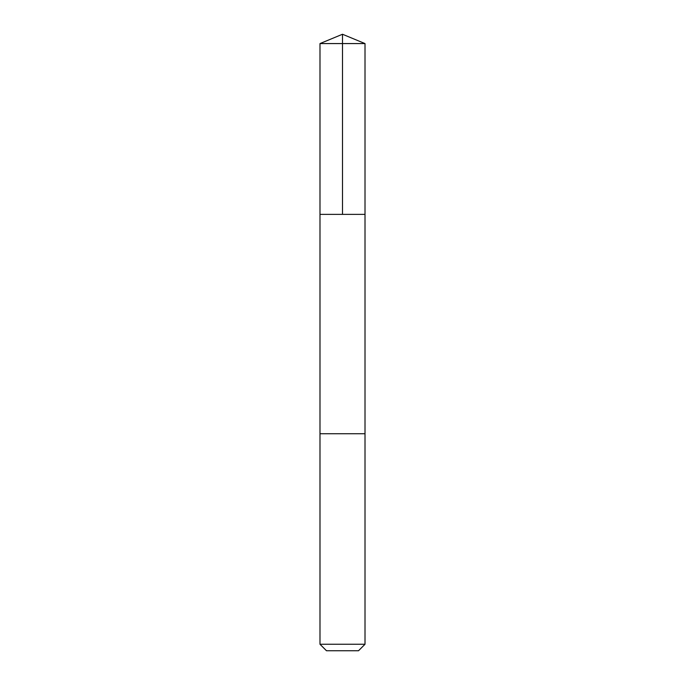 <?xml version="1.0" encoding="UTF-8"?>
<svg xmlns="http://www.w3.org/2000/svg" width="685" height="685" viewBox="0 0 685 685"><rect width="100%" height="100%" fill="white"/><g stroke="black" fill="none" stroke-linecap="round" stroke-linejoin="round"><path stroke-width="1.03" d="M325.264 214.371L365.011 214.371L365.011 43.575L319.989 43.575L319.989 214.371L365.011 214.371L365.011 433.742L319.989 433.742L319.989 214.371L325.264 214.371M365.011 433.742L319.989 433.742L319.989 644.251L365.011 644.251L365.011 433.742M365.011 644.251L358.512 650.75L326.488 650.75L319.989 644.251M342.5 214.371L342.5 34.25L319.989 43.575M342.5 34.25L365.011 43.575"/></g></svg>
